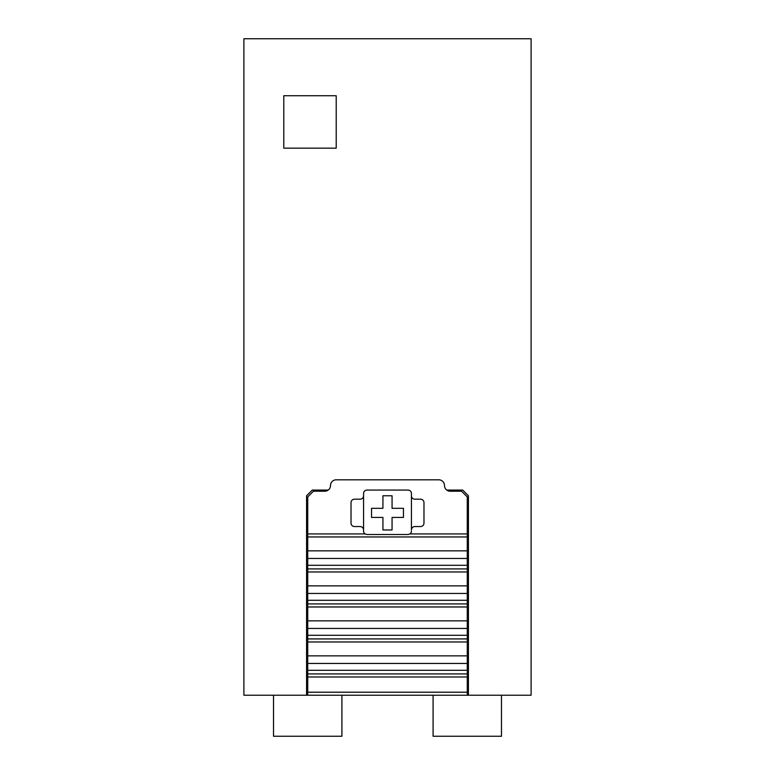 <?xml version="1.0" encoding="UTF-8"?>
<svg xmlns="http://www.w3.org/2000/svg" width="775" height="775" viewBox="0 0 775 775"><rect width="100%" height="100%" fill="white"/><g stroke="black" fill="none" stroke-linecap="round" stroke-linejoin="round"><path stroke-width="1.16" d="M468.42 695.223L531.107 695.223L531.107 38.75L243.892 38.75L243.892 695.223L468.42 695.223L468.42 495.767L462.723 490.071L446.768 490.071M328.232 490.071L312.277 490.071L306.58 495.767L306.58 695.223M363.562 531.107L363.562 529.964A3.42 3.42 -0 0 0 360.142 526.545L354.446 526.545A3.42 3.42 180 0 1 351.027 523.125L351.027 502.607A3.42 3.42 180 0 1 354.446 499.187L360.142 499.187A3.42 3.42 180 0 0 363.562 495.767L363.562 493.491A3.42 3.42 -0 0 1 366.982 490.071L408.018 490.071L366.982 490.071A3.42 3.42 0 0 0 363.562 493.491L363.562 531.107A3.42 3.42 -0 0 0 365.035 533.917L307.723 533.917L307.723 496.911L313.42 491.214L324.812 491.214A5.696 5.696 -0 0 0 330.518 485.518A5.696 5.696 -0 0 1 336.214 479.812L438.786 479.812A5.696 5.696 -0 0 1 444.482 485.518A5.696 5.696 -0 0 0 450.188 491.214L461.58 491.214L467.277 496.911L467.277 536.959L307.723 536.959L307.723 533.917M336.214 148.161L336.214 95.732L283.786 95.732L283.786 148.161L336.214 148.161M411.438 493.491A3.42 3.42 0 0 0 408.018 490.071A3.42 3.42 -0 0 1 411.438 493.491L411.438 529.964A3.42 3.42 -0 0 1 414.858 526.545L420.554 526.545A3.42 3.42 -0 0 0 423.973 523.125L423.973 502.607A3.42 3.42 -0 0 0 420.554 499.187L414.858 499.187A3.42 3.42 -0 0 1 411.438 495.767L411.438 493.491M467.277 533.917L409.965 533.917A3.42 3.42 0 0 0 411.438 531.107A3.42 3.42 -0 0 1 409.965 533.917L408.018 534.518L366.982 534.518L365.035 533.917M382.937 495.767L382.937 508.313L371.545 508.313L371.545 517.429L382.937 517.429L382.937 529.964L392.063 529.964L392.063 517.429L403.455 517.429L403.455 508.313L392.063 508.313L392.063 495.767L382.937 495.767M501.473 695.223L501.473 736.25L433.089 736.25L433.089 695.223M341.911 695.223L341.911 736.25L273.527 736.25L273.527 695.223M307.723 695.223L307.723 692.201L467.277 692.201L467.277 695.223M467.277 692.201L467.277 676.972L307.723 676.972L307.723 692.201M307.723 676.972L307.723 673.921L467.277 673.921L467.277 676.972M467.277 673.921L467.277 670.298L307.723 670.298L307.723 673.921M307.723 670.298L307.723 655.853L467.277 655.853L467.277 663.468L307.723 663.468L467.277 663.468L467.277 670.298M467.277 655.853L467.277 641.971L307.723 641.971L307.723 655.853M307.723 641.971L307.723 638.92L467.277 638.92L467.277 641.971M467.277 638.92L467.277 635.297L307.723 635.297L307.723 638.92M307.723 635.297L307.723 620.852L467.277 620.852L467.277 628.457L307.723 628.457L467.277 628.457L467.277 635.297M467.277 620.852L467.277 606.97L307.723 606.97L307.723 620.852M307.723 606.97L307.723 603.919L467.277 603.919L467.277 606.97M467.277 603.919L467.277 600.296L307.723 600.296L307.723 603.919M307.723 600.296L307.723 593.456L467.277 593.456L467.277 600.296M467.277 593.456L467.277 571.969L307.723 571.969L307.723 585.852L467.277 585.852M307.723 593.456L307.723 585.852M307.723 571.969L307.723 568.918L467.277 568.918L467.277 571.969M467.277 568.918L467.277 565.295L307.723 565.295L307.723 568.918M307.723 565.295L307.723 558.455L467.277 558.455L467.277 565.295M467.277 558.455L467.277 536.959M307.723 558.455L307.723 536.959M307.723 550.851L467.277 550.851"/></g></svg>
